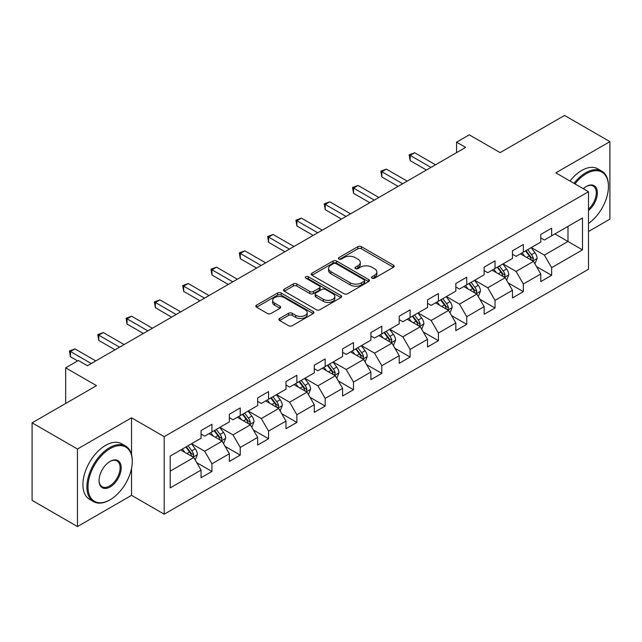 <?xml version="1.0" encoding="UTF-8"?>
<svg xmlns="http://www.w3.org/2000/svg" width="642" height="642" viewBox="0 0 642 642"><rect width="100%" height="100%" fill="white"/><g stroke="black" fill="none" stroke-linecap="round" stroke-linejoin="round"><path stroke-width="0.96" d="M372.047 278.179A1.766 1.019 0 0 0 374.535 278.179L393.466 267.249A2.52 1.453 0 0 0 394.204 266.221A2.52 1.453 0 0 0 393.466 265.194L361.398 246.68A2.52 1.453 0 0 0 357.835 246.68L338.912 257.611A1.766 1.019 0 0 0 338.398 258.333A1.766 1.019 0 0 0 338.912 259.047A1.766 1.019 0 0 0 341.408 259.047L343.855 257.635A8.057 4.654 0 0 1 355.259 257.635L357.931 259.175A8.057 4.654 0 0 1 360.29 262.474A8.057 4.654 0 0 1 357.931 265.764L355.475 267.176A1.766 1.019 0 0 0 354.962 267.899A1.766 1.019 0 0 0 355.475 268.613A1.766 1.019 0 0 0 357.971 268.613L360.419 267.2A8.057 4.654 0 0 1 371.822 267.2L374.495 268.741A8.057 4.654 0 0 1 376.854 272.031A8.057 4.654 0 0 1 374.495 275.322L372.047 276.742A1.766 1.019 0 0 0 371.525 277.456A1.766 1.019 0 0 0 372.047 278.179L372.047 276.742M279.639 318.464A2.52 1.453 0 0 0 278.901 319.491A2.52 1.453 0 0 0 279.639 320.527L288.635 325.719A2.52 1.453 0 0 0 292.198 325.719L313.216 313.585A2.52 1.453 0 0 0 313.954 312.55A2.52 1.453 0 0 0 313.216 311.522L281.156 293.017A2.52 1.453 0 0 0 277.593 293.017L256.575 305.151A2.52 1.453 0 0 0 255.837 306.178A2.52 1.453 0 0 0 256.575 307.205L267.441 313.481A2.52 1.453 0 0 0 271.004 313.481L280 308.288A2.52 1.453 0 0 0 280.739 307.253A2.52 1.453 0 0 0 280 306.226L274.607 303.12A6.741 3.892 0 0 1 272.633 300.368A6.741 3.892 0 0 1 276.798 296.773A6.741 3.892 0 0 1 284.141 297.615L305.247 309.805A6.741 3.892 0 0 1 307.221 312.55A6.741 3.892 0 0 1 303.064 316.145A6.741 3.892 0 0 1 295.721 315.302L292.198 313.272A2.52 1.453 0 0 0 288.635 313.272L279.639 318.464L279.639 320.527M588.489 231.529L609.9 219.163L609.9 141.633L564.535 115.44L500.11 152.635L469.262 134.82L456.558 142.155L465.635 147.395L87.448 365.739L78.372 360.499L65.669 367.834L65.669 403.457M131.546 454.608L131.546 417.806L77.465 449.031L32.1 422.837L96.525 385.641L65.669 367.834M131.546 417.806L164.208 436.664L588.489 191.709L588.489 269.247L164.208 514.194L164.208 436.664M609.9 141.633L555.82 172.85L588.489 191.709M344.032 293.731A2.52 1.453 0 0 0 347.595 293.731L368.612 281.597A2.52 1.453 0 0 0 369.351 280.57A2.52 1.453 0 0 0 368.612 279.543L336.552 261.029A2.52 1.453 0 0 0 332.989 261.029L311.972 273.163A2.52 1.453 0 0 0 311.234 274.19A2.52 1.453 0 0 0 311.972 275.225L344.032 293.731M306.531 278.556A1.766 1.019 0 0 1 308.32 278.813L340.886 297.607L319.901 309.725A2.52 1.453 0 0 1 316.337 309.725L284.27 291.211L284.27 289.157A2.52 1.453 0 0 0 283.531 290.184A2.52 1.453 0 0 0 284.27 291.211M284.27 289.157L293.266 283.965A2.52 1.453 0 0 1 296.829 283.965L309.837 291.468A2.52 1.453 0 0 0 313.4 291.468L319.363 288.025A2.52 1.453 0 0 0 320.101 286.998A2.52 1.453 0 0 0 319.363 285.971L305.825 278.155A1.766 1.019 0 0 1 305.311 277.432A1.766 1.019 0 0 1 306.394 276.493A1.766 1.019 0 0 1 308.32 276.71L340.918 295.537A2.52 1.453 0 0 1 341.656 296.564A2.52 1.453 0 0 1 340.918 297.591L340.918 295.537M77.465 449.031L77.465 526.56L32.1 500.367L32.1 422.837M196.781 462.705L211.94 471.453L211.94 463.805L229.355 453.742L229.355 461.389L240.244 455.106L240.244 447.458L257.667 437.403L257.667 445.05L268.557 438.759L268.557 431.111L285.979 421.056L285.979 428.704L296.861 422.42L296.861 414.772L314.283 404.709L314.283 412.357L325.173 406.073L325.173 398.425L342.595 388.37L342.595 396.018L353.485 389.726L353.485 382.078L370.907 372.023L370.907 379.671L381.789 373.387L381.789 365.739L399.212 355.676L399.212 363.324L410.102 357.04L410.102 349.392L427.524 339.337L427.524 346.985L438.414 340.693L438.414 333.046L455.836 322.99L455.836 330.638L466.718 324.354L466.718 316.707L484.14 306.643L484.14 314.291L495.03 308.008L495.03 300.36L512.452 290.304L512.452 297.952L523.342 291.661L523.342 284.013L540.757 273.957L540.757 281.605L551.647 275.322L551.647 267.674L582.495 249.858L582.495 218.007L567.977 226.393L567.977 241.48L582.495 249.858M211.94 471.453L201.05 477.736L201.05 470.088L170.202 487.896L170.202 456.053L201.05 438.237L201.05 430.589L211.94 424.306L211.94 431.954L229.355 421.89L229.355 414.242L240.244 407.959L240.244 415.607L257.667 405.551L257.667 397.904L268.557 391.612L268.557 399.26L285.979 389.204L285.979 381.557L296.861 375.273L296.861 382.921L314.283 372.858L314.283 365.21L325.173 358.926L325.173 366.574L342.595 356.519L342.595 348.871L353.485 342.579L353.485 350.227L370.907 340.172L370.907 332.524L381.789 326.24L381.789 333.888L399.212 323.825L399.212 316.177L410.102 309.893L410.102 317.541L427.524 307.486L427.524 299.838L438.414 293.546L438.414 301.194L455.836 291.139L455.836 283.491L466.718 277.208L466.718 284.855L484.14 274.792L484.14 267.144L495.03 260.861L495.03 268.508L512.452 258.453L512.452 250.805L523.342 244.514L523.342 252.162L540.757 242.106L540.757 234.458L551.647 228.175L551.647 235.823L582.495 218.007M209.035 433.631L222.1 441.174L204.678 451.23L191.613 443.686M201.05 434.048L204.678 436.143L211.94 431.954M204.678 451.23L211.94 463.805M222.1 441.174L229.355 453.742M237.339 417.284L250.412 424.827L232.99 434.883L219.917 427.339M229.355 417.701L232.99 419.796L240.244 415.607M232.99 434.883L240.244 447.458M250.412 424.827L257.667 437.403M265.652 400.937L278.716 408.481L261.294 418.544L248.229 411M257.667 401.362L261.294 403.457L268.557 399.26M261.294 418.544L268.557 431.111M278.716 408.481L285.979 421.056M293.964 384.598L307.028 392.142L289.606 402.197L276.542 394.653M285.979 385.015L289.606 387.11L296.861 382.921M289.606 402.197L296.861 414.772M307.028 392.142L314.283 404.709M322.268 368.251L335.333 375.795L317.918 385.85L304.846 378.307M314.283 368.668L317.918 370.763L325.173 366.574M317.918 385.85L325.173 398.425M335.333 375.795L342.595 388.37M350.58 351.904L363.645 359.448L346.223 369.511L333.158 361.968M342.595 352.33L346.223 354.424L353.485 350.227M346.223 369.511L353.485 382.078M363.645 359.448L370.907 372.023M378.892 335.565L391.957 343.109L374.535 353.164L361.47 345.621M370.907 335.983L374.535 338.077L381.789 333.888M374.535 353.164L381.789 365.739M391.957 343.109L399.212 355.676M407.197 319.218L420.261 326.762L402.839 336.817L389.774 329.274M399.212 319.636L402.839 321.73L410.102 317.541M402.839 336.817L410.102 349.392M420.261 326.762L427.524 339.337M435.509 302.872L448.573 310.415L431.151 320.478L418.086 312.935M427.524 303.297L431.151 305.391L438.414 301.194M431.151 320.478L438.414 333.046M448.573 310.415L455.836 322.99M463.813 286.533L476.886 294.076L459.463 304.131L446.399 296.588M455.836 286.95L459.463 289.044L466.718 284.855M459.463 304.131L466.718 316.707M476.886 294.076L484.14 306.643M492.125 270.186L505.19 277.729L487.768 287.785L474.703 280.241M484.14 270.603L487.768 272.698L495.03 268.508M487.768 287.785L495.03 300.36M505.19 277.729L512.452 290.304M520.437 253.839L533.502 261.382L516.08 271.446L503.015 263.902M512.452 254.264L516.08 256.359L523.342 252.162M516.08 271.446L523.342 284.013M533.502 261.382L540.757 273.957M554.913 233.937L567.977 241.48L544.392 255.099L531.327 247.555M540.757 237.917L544.392 240.012L551.647 235.823M544.392 255.099L551.647 267.674M77.465 526.56L131.546 495.335L164.208 514.194M456.558 142.155L456.558 152.635M170.202 471.14L193.788 457.513L180.723 449.97M193.788 457.513L201.05 470.088M536.495 266.574L551.647 275.322M508.183 282.913L523.342 291.661M479.879 299.26L495.03 308.008M451.567 315.607L466.718 324.354M423.255 331.946L438.414 340.693M394.95 348.293L410.102 357.04M366.638 364.64L381.789 373.387M338.334 380.979L353.485 389.726M310.022 397.326L325.173 406.073M281.71 413.673L296.861 422.42M253.405 430.012L268.557 438.759M225.093 446.359L240.244 455.106M131.546 495.335L131.546 468.307M372.745 278.427L374.495 277.424A8.057 4.654 0 0 0 376.854 274.126L376.854 272.031M360.29 262.474L360.29 264.568A8.057 4.654 0 0 1 357.931 267.858L356.182 268.862M393.434 267.273L361.398 248.783A2.52 1.453 0 0 0 357.835 248.783L339.618 259.296M368.58 281.621L336.552 263.124A2.52 1.453 0 0 0 332.989 263.124L312.004 275.241M364.158 281.292A1.766 1.019 0 0 0 364.68 280.57A1.766 1.019 0 0 0 364.158 279.848L336.015 263.597A1.766 1.019 0 0 0 333.527 263.597L330.943 265.09A8.057 4.654 0 0 0 328.584 268.38A8.057 4.654 0 0 0 330.943 271.67L350.179 282.777A8.057 4.654 0 0 0 361.582 282.777L364.158 281.292L364.158 283.387A1.766 1.019 0 0 0 364.68 282.665L364.68 280.57M328.584 268.38L328.584 270.483A8.057 4.654 0 0 0 330.943 273.773L330.943 271.67M364.158 283.387L361.582 284.879A8.057 4.654 0 0 1 350.179 284.879L330.943 273.773M284.31 291.235L293.266 286.059L293.266 283.965M320.101 286.998L320.101 289.093A2.52 1.453 0 0 1 319.363 290.12L313.4 293.563A2.52 1.453 0 0 1 309.837 293.563L296.829 286.059A2.52 1.453 0 0 0 293.266 286.059M323.327 299.26A6.741 3.892 0 0 0 330.67 300.103A6.741 3.892 0 0 0 334.827 296.508A6.741 3.892 0 0 0 332.853 293.755L325.422 289.462A2.52 1.453 0 0 0 321.859 289.462L315.888 292.913A2.52 1.453 0 0 0 315.15 293.94A2.52 1.453 0 0 0 315.888 294.967L323.327 299.26L323.327 301.355A6.741 3.892 0 0 0 330.67 302.197A6.741 3.892 0 0 0 334.827 298.602L334.827 296.508M315.15 293.94L315.15 296.034A2.52 1.453 0 0 0 315.888 297.061L315.888 294.967M323.327 301.355L315.888 297.061M307.221 312.55L307.221 314.644A6.741 3.892 0 0 1 303.064 318.239A6.741 3.892 0 0 1 295.721 317.397L292.198 315.366A2.52 1.453 0 0 0 288.635 315.366L279.679 320.543M272.633 300.368L272.633 302.462A6.741 3.892 0 0 0 274.607 305.215L274.607 303.12M279.968 308.304L274.607 305.215M313.184 313.601L281.156 295.111A2.52 1.453 0 0 0 277.593 295.111L256.607 307.221M534.938 263.87L537.097 258.429A6.797 3.924 -120 0 0 534.922 252.643L531.175 247.643M524.65 256.278L522.106 252.876M532.451 260.78L533.422 258.718A6.797 3.924 -120 0 0 531.472 254.633L527.732 249.634M526.023 250.613L530.18 256.158A3.467 1.998 60 0 1 530.814 257.209L533.422 258.718M525.549 250.886L529.297 255.885A6.797 3.924 60 0 1 531.247 259.978M430.967 167.41L410.158 155.388L414.692 152.772L435.509 164.785M426.432 170.026L410.158 160.628L410.158 155.388L409.155 154.81L414.692 152.772M410.158 160.628L409.155 154.81M588.489 223.44A31.314 18.08 120 0 0 608.447 186.477A31.314 18.08 120 0 0 586.307 173.693A31.314 18.08 120 0 0 574.935 183.893M573.996 183.347A32.076 18.522 -60 0 1 585.761 172.746A32.076 18.522 -60 0 1 601.803 171.157A32.076 18.522 -60 0 1 608.447 185.843A32.076 18.522 -60 0 1 608.447 186.164M583.281 188.708A15.657 9.036 -60 0 1 586.307 186.477L586.307 186.477A15.657 9.036 -60 0 1 597.325 191.637A15.657 9.036 -60 0 1 588.489 210.528M570 181.044A32.076 18.522 -60 0 1 581.772 170.443A32.076 18.522 -60 0 1 597.814 168.854L601.803 171.157M588.489 209.107A14.886 8.595 120 0 0 595.928 196.219A14.886 8.595 120 0 0 593.208 186.052A14.886 8.595 120 0 0 586.034 186.637M109.589 500.054L110.135 499.741A31.314 18.08 120 0 0 132.268 461.389A31.314 18.08 120 0 0 110.135 448.614A31.314 18.08 120 0 0 87.994 486.957A31.314 18.08 120 0 0 110.135 499.741L109.589 500.054A32.076 18.522 -60 0 1 93.547 501.643A32.076 18.522 -60 0 1 88.628 475.939A32.076 18.522 -60 0 1 109.589 447.667A32.076 18.522 -60 0 1 125.623 446.078A32.076 18.522 -60 0 1 132.268 460.763A32.076 18.522 -60 0 1 132.268 461.084M110.135 486.957A15.657 9.036 -60 0 1 99.061 480.569A15.657 9.036 -60 0 1 110.135 461.389L110.135 461.389A15.657 9.036 -60 0 1 121.202 467.785A15.657 9.036 -60 0 1 110.135 486.957M99.069 480.248A14.886 8.595 120 0 0 102.142 486.748A14.886 8.595 120 0 0 109.589 486.01A14.886 8.595 120 0 0 119.316 472.897A14.886 8.595 120 0 0 117.029 460.972A14.886 8.595 120 0 0 109.854 461.558M93.547 501.643L89.559 499.34A32.076 18.522 -60 0 1 84.64 473.627A32.076 18.522 -60 0 1 105.593 445.363A32.076 18.522 -60 0 1 121.635 443.774L125.623 446.078M506.626 280.217L508.785 274.776A6.797 3.924 -120 0 0 506.61 268.982L502.871 263.982M496.338 272.617L493.794 269.223M504.139 277.119L505.11 275.065A6.797 3.924 -120 0 0 503.168 270.972L499.42 265.973M497.719 266.96L501.875 272.505A3.467 1.998 60 0 1 502.501 273.556L505.11 275.065M497.245 267.233L500.985 272.232A6.797 3.924 60 0 1 502.935 276.325M478.314 296.556L480.473 291.123A6.797 3.924 -120 0 0 478.306 285.329L474.558 280.329M468.026 288.964L465.482 285.57M475.826 293.466L476.805 291.412A6.797 3.924 -120 0 0 474.855 287.319L471.108 282.32M469.406 283.299L473.563 288.852A3.467 1.998 60 0 1 474.189 289.903L476.805 291.412M468.933 283.579L472.681 288.579A6.797 3.924 60 0 1 474.623 292.664M402.662 183.748L381.846 171.735L386.38 169.111L407.197 181.132M398.128 186.373L381.846 176.975L381.846 171.735L380.85 171.157L386.38 169.111M381.846 176.975L380.85 171.157M374.35 200.095L353.541 188.074L358.075 185.458L378.892 197.471M369.816 202.712L353.541 193.314L353.541 188.074L352.538 187.504L358.075 185.458M353.541 193.314L352.538 187.504M450.01 312.903L452.169 307.462A6.797 3.924 -120 0 0 449.994 301.676L446.246 296.676M439.722 305.311L437.178 301.909M447.522 309.813L448.493 307.751A6.797 3.924 -120 0 0 446.551 303.666L442.803 298.666M441.102 299.645L445.251 305.191A3.467 1.998 60 0 1 445.885 306.242L448.493 307.751M440.621 299.918L444.368 304.918A6.797 3.924 60 0 1 446.318 309.011M421.698 329.242L423.856 323.809A6.797 3.924 -120 0 0 421.69 318.015L417.942 313.015M411.41 321.65L408.866 318.255M419.21 326.152L420.181 324.098A6.797 3.924 -120 0 0 418.239 320.005L414.491 315.005M412.79 315.992L416.947 321.538A3.467 1.998 60 0 1 417.573 322.589L420.181 324.098M412.316 316.265L416.064 321.265A6.797 3.924 60 0 1 418.006 325.358M393.385 345.589L395.544 340.156A6.797 3.924 -120 0 0 393.377 334.362L389.63 329.362M383.105 337.997L380.562 334.602M390.906 342.499L391.877 340.445A6.797 3.924 -120 0 0 389.927 336.352L386.187 331.352M384.478 332.331L388.635 337.885A3.467 1.998 60 0 1 389.261 338.936L391.877 340.445M384.004 332.612L387.752 337.612A6.797 3.924 60 0 1 389.694 341.696M346.046 216.442L325.229 204.421L329.763 201.805L350.58 213.818M341.504 219.058L325.229 209.661L325.229 204.421L324.234 203.843L329.763 201.805M325.229 209.661L324.234 203.843M317.734 232.781L296.917 220.768L301.459 218.144L322.268 230.165M313.2 235.405L296.917 226.008L296.917 220.768L295.922 220.19L301.459 218.144M296.917 226.008L295.922 220.19M289.422 249.128L268.613 237.107L273.147 234.49L293.964 246.504M284.887 251.744L268.613 242.347L268.613 237.107L267.61 236.537L273.147 234.49M268.613 242.347L267.61 236.537M261.117 265.475L240.301 253.454L244.835 250.837L265.652 262.851M256.575 268.091L240.301 258.694L240.301 253.454L239.305 252.876L244.835 250.837M240.301 258.694L239.305 252.876M232.805 281.814L211.988 269.8L216.531 267.176L237.339 279.198M228.271 284.438L211.988 275.041L211.988 269.8L210.993 269.223L216.531 267.176M211.988 275.041L210.993 269.223M204.493 298.161L183.684 286.139L188.218 283.523L209.035 295.537M199.959 300.777L183.684 291.38L183.684 286.139L182.681 285.57L188.218 283.523M183.684 291.38L182.681 285.57M176.189 314.508L155.372 302.486L159.906 299.87L180.723 311.884M171.647 317.124L155.372 307.727L155.372 302.486L154.377 301.909L159.906 299.87M155.372 307.727L154.377 301.909M147.877 330.847L127.06 318.833L131.602 316.209L152.411 328.231M143.343 333.471L127.06 324.066L127.06 318.833L126.065 318.255L131.602 316.209M127.06 324.066L126.065 318.255M119.564 347.194L98.756 335.172L103.29 332.556L124.107 344.569M115.03 349.81L98.756 340.412L98.756 335.172L97.753 334.602L103.29 332.556M98.756 340.412L97.753 334.602M365.081 361.936L367.24 356.495A6.797 3.924 -120 0 0 365.065 350.709L361.326 345.709M354.793 354.344L352.249 350.941M362.594 358.846L363.565 356.783A6.797 3.924 -120 0 0 361.623 352.699L357.875 347.699M356.174 348.678L360.322 354.224A3.467 1.998 60 0 1 360.956 355.275L363.565 356.783M355.7 348.951L359.44 353.951A6.797 3.924 60 0 1 361.39 358.043M336.769 378.274L338.928 372.841A6.797 3.924 -120 0 0 336.761 367.047L333.013 362.048M326.481 370.683L323.937 367.288M334.281 375.185L335.26 373.13A6.797 3.924 -120 0 0 333.31 369.038L329.563 364.038M327.861 365.025L332.018 370.57A3.467 1.998 60 0 1 332.644 371.622L335.26 373.13M327.388 365.298L331.136 370.298A6.797 3.924 60 0 1 333.078 374.39M308.457 394.621L310.616 389.188A6.797 3.924 -120 0 0 308.449 383.394L304.701 378.395M298.177 387.03L295.633 383.635M305.977 391.532L306.948 389.477A6.797 3.924 -120 0 0 304.998 385.385L301.258 380.385M299.549 381.364L303.706 386.917A3.467 1.998 60 0 1 304.34 387.969L306.948 389.477M299.076 381.645L302.823 386.644A6.797 3.924 60 0 1 304.773 390.729M280.153 410.968L282.311 405.527A6.797 3.924 -120 0 0 280.137 399.741L276.397 394.742M269.865 403.369L267.321 399.974M277.665 407.879L278.636 405.816A6.797 3.924 -120 0 0 276.694 401.732L272.946 396.732M271.245 397.711L275.394 403.256A3.467 1.998 60 0 1 276.028 404.308L278.636 405.816M270.772 397.984L274.511 402.983A6.797 3.924 60 0 1 276.461 407.076M251.841 427.307L253.999 421.874A6.797 3.924 -120 0 0 251.833 416.08L248.085 411.081M241.553 419.716L239.009 416.321M249.353 424.218L250.332 422.163A6.797 3.924 -120 0 0 248.382 418.07L244.634 413.071M242.933 414.058L247.09 419.603A3.467 1.998 60 0 1 247.716 420.654L250.332 422.163M242.459 414.331L246.207 419.33A6.797 3.924 60 0 1 248.149 423.423M223.536 443.654L225.695 438.213A6.797 3.924 -120 0 0 223.52 432.427L219.773 427.428M213.248 436.062L210.704 432.668M221.049 440.564L222.02 438.51A6.797 3.924 -120 0 0 220.07 434.417L216.33 429.418M214.621 430.397L218.778 435.95A3.467 1.998 60 0 1 219.412 437.001L222.02 438.51M214.147 430.678L217.895 435.677A6.797 3.924 60 0 1 219.845 439.762M195.224 460.001L197.383 454.56A6.797 3.924 -120 0 0 195.208 448.774L191.468 443.766M184.936 452.401L182.392 449.007M192.736 456.911L193.707 454.849A6.797 3.924 -120 0 0 191.765 450.764L188.018 445.765M186.316 446.744L190.473 452.289A3.467 1.998 60 0 1 191.099 453.34L193.707 454.849M185.843 447.017L189.583 452.016A6.797 3.924 60 0 1 191.533 456.109M91.26 363.532L70.443 351.519L74.978 348.903L95.794 360.916M77.65 360.916L70.443 356.759L70.443 351.519L69.448 350.941L74.978 348.903M70.443 356.759L69.448 350.941M374.495 277.424L374.495 275.322M355.475 268.613L355.475 267.176M357.931 267.858L357.931 265.764M338.912 259.047L338.912 257.611M357.835 248.783L357.835 246.68M361.398 248.783L361.398 246.68M393.466 267.249L393.466 265.194M311.972 275.225L311.972 273.163M332.989 263.124L332.989 261.029M336.552 263.124L336.552 261.029M368.612 281.597L368.612 279.543M350.179 284.879L350.179 282.777M361.582 284.879L361.582 282.777M296.829 286.059L296.829 283.965M309.837 293.563L309.837 291.468M313.4 293.563L313.4 291.468M319.363 290.12L319.363 288.025M308.32 278.813L308.32 276.71M288.635 315.366L288.635 313.272M292.198 315.366L292.198 313.272M295.721 317.397L295.721 315.302M280 308.288L280 306.226M256.575 307.205L256.575 305.151M277.593 295.111L277.593 293.017M281.156 295.111L281.156 293.017M313.216 313.585L313.216 311.522M532.828 260.997L537.049 258.565M531.472 254.633L534.922 252.643M526.641 257.426L529.297 255.885M504.524 277.344L508.737 274.904M503.168 270.972L506.61 268.982M498.328 273.765L500.985 272.232M476.212 293.683L480.433 291.251M474.855 287.319L478.306 285.329M470.016 290.112L472.681 288.579M447.899 310.03L452.12 307.598M446.551 303.666L449.994 301.676M441.712 306.459L444.368 304.918M419.595 326.377L423.808 323.937M418.239 320.005L421.69 318.015M413.4 322.798L416.064 321.265M391.283 342.716L395.504 340.284M389.927 336.352L393.377 334.362M385.088 339.145L387.752 337.612M362.971 359.063L367.192 356.631M361.623 352.699L365.065 350.709M356.783 355.491L359.44 353.951M334.667 375.409L338.888 372.97M333.31 369.038L336.761 367.047M328.471 371.83L331.136 370.298M306.354 391.748L310.576 389.317M304.998 385.385L308.449 383.394M300.167 388.177L302.823 386.644M278.042 408.095L282.263 405.664M276.694 401.732L280.137 399.741M271.855 404.524L274.511 402.983M249.738 424.442L253.959 422.003M248.382 418.07L251.833 416.08M243.543 420.863L246.207 419.33M221.426 440.781L225.647 438.35M220.07 434.417L223.52 432.427M215.239 437.21L217.895 435.677M193.122 457.128L197.335 454.697M191.765 450.764L195.208 448.774M186.926 453.557L189.583 452.016M608.447 186.477L608.447 185.843M132.268 461.389L132.268 460.763"/></g></svg>
